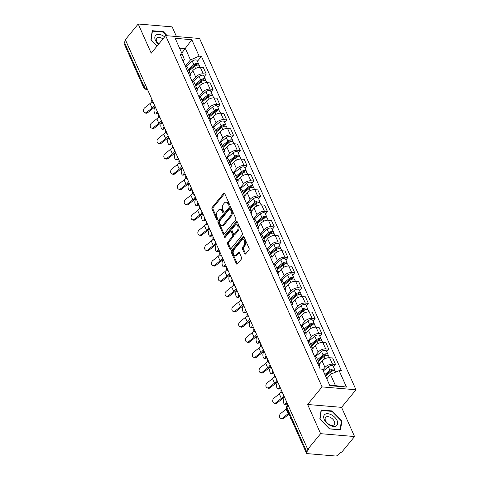 <?xml version="1.0" encoding="UTF-8"?>
<svg xmlns="http://www.w3.org/2000/svg" width="480" height="480" viewBox="0 0 480 480"><rect width="100%" height="100%" fill="white"/><g stroke="black" fill="none" stroke-linecap="round" stroke-linejoin="round"><path stroke-width="0.72" d="M229.128 205.026A0.864 0.534 -85.2 0 0 229.272 203.808L224.724 193.59A1.236 0.762 -85.2 0 0 224.19 193.134A1.236 0.762 -85.2 0 0 223.662 193.404L212.226 207.33A1.236 0.762 -85.2 0 0 212.022 209.064L216.57 219.282A0.864 0.534 -85.2 0 0 216.942 219.606A0.864 0.534 -85.2 0 0 217.314 219.414A0.864 0.534 -85.2 0 0 217.458 218.202L216.87 216.876A3.96 2.436 -85.2 0 1 217.53 211.326L218.484 210.162A3.96 2.436 -85.2 0 1 220.188 209.298A3.96 2.436 -85.2 0 1 221.886 210.768L222.474 212.088A0.864 0.534 -85.2 0 0 222.846 212.406A0.864 0.534 -85.2 0 0 223.218 212.22A0.864 0.534 -85.2 0 0 223.368 211.002L222.78 209.682A3.96 2.436 -85.2 0 1 223.44 204.132L224.394 202.968A3.96 2.436 -85.2 0 1 226.098 202.104A3.96 2.436 -85.2 0 1 227.796 203.568L228.384 204.894A0.864 0.534 -85.2 0 0 228.756 205.212A0.864 0.534 -85.2 0 0 229.128 205.026M244.584 253.71A1.236 0.762 -85.2 0 0 245.118 254.172A1.236 0.762 -85.2 0 0 245.646 253.902L248.856 249.99A1.236 0.762 -85.2 0 0 249.06 248.256L244.008 236.91A1.236 0.762 -85.2 0 0 243.48 236.454A1.236 0.762 -85.2 0 0 242.946 236.724L231.516 250.65A1.236 0.762 -85.2 0 0 231.306 252.384L236.358 263.73A1.236 0.762 -85.2 0 0 236.892 264.192A1.236 0.762 -85.2 0 0 237.42 263.916L241.296 259.2A1.236 0.762 -85.2 0 0 241.506 257.466L239.34 252.606A1.236 0.762 -85.2 0 0 238.812 252.15A1.236 0.762 -85.2 0 0 238.278 252.42L236.358 254.76A3.306 2.04 -85.2 0 1 234.936 255.486A3.306 2.04 -85.2 0 1 233.214 253.206A3.306 2.04 -85.2 0 1 234.066 249.618L241.596 240.45A3.306 2.04 -85.2 0 1 243.018 239.724A3.306 2.04 -85.2 0 1 244.734 242.004A3.306 2.04 -85.2 0 1 243.882 245.592L242.628 247.122A1.236 0.762 -85.2 0 0 242.424 248.856L244.584 253.71L245.574 253.794A1.236 0.762 -85.2 0 0 245.634 253.914M322.056 386.904L307.626 404.484L320.622 433.674L307.746 449.364L125.346 39.684L138.222 24L151.218 53.19L165.648 35.616L322.056 386.904L355.992 389.772L199.59 38.484L165.648 35.616M235.542 220.086A1.236 0.762 -85.2 0 0 235.746 218.352L230.694 207.006A1.236 0.762 -85.2 0 0 230.166 206.55A1.236 0.762 -85.2 0 0 229.632 206.82L218.202 220.746A1.236 0.762 -85.2 0 0 217.992 222.48L223.044 233.826A1.236 0.762 -85.2 0 0 223.578 234.288A1.236 0.762 -85.2 0 0 224.106 234.012L235.542 220.086M237.354 221.958L242.406 233.304A1.236 0.762 -85.2 0 1 242.196 235.038L230.766 248.964A1.236 0.762 -85.2 0 1 230.232 249.24A1.236 0.762 -85.2 0 1 229.704 248.778L227.538 243.924A1.236 0.762 -85.2 0 1 227.748 242.19L232.386 236.538A1.236 0.762 -85.2 0 0 232.59 234.804L231.156 231.582A1.236 0.762 -85.2 0 0 230.628 231.126A1.236 0.762 -85.2 0 0 230.094 231.396L225.264 237.276A0.864 0.534 -85.2 0 1 224.892 237.468A0.864 0.534 -85.2 0 1 224.442 236.868A0.864 0.534 -85.2 0 1 224.67 235.932L236.292 221.772A1.236 0.762 -85.2 0 1 236.82 221.502A1.236 0.762 -85.2 0 1 237.354 221.958M320.622 433.674L354.564 436.548L341.688 452.232L340.698 452.148L338.688 454.59A2.52 1.326 156 0 1 335.418 456L307.416 453.636A2.52 1.326 156 0 1 306.408 453.084L286.65 408.708A7.812 4.104 -24 0 1 286.122 409.164L280.8 413.418A2.898 2.208 -67.3 0 0 279.48 416.13A2.898 2.208 -67.3 0 0 280.686 418.344A2.898 2.208 -67.3 0 0 282.804 417.924L283.782 418.332A2.898 2.208 112.7 0 1 281.664 418.752L280.686 418.344M176.46 36.528L172.164 26.868L138.222 24M354.564 436.548L341.562 407.352L355.992 389.772M307.746 449.364L308.736 449.448L306.732 451.89A2.52 1.326 156 0 0 306.408 453.084M145.476 84.9L144.09 86.592A2.52 1.326 -24 0 0 143.766 87.78L124.008 43.404A2.52 1.326 -24 0 1 124.332 42.21L144.09 86.592A2.52 1.482 39.4 0 0 146.94 88.716L147.186 88.734M125.718 40.524L124.332 42.21M188.196 72.57A5.796 3.042 -24 0 1 190.314 73.818L187.44 67.35A5.796 3.042 156 0 0 185.316 66.102M192.168 81.39L195.708 77.076A5.796 3.042 -24 0 1 203.238 73.836L200.358 67.368A5.796 3.042 156 0 0 192.828 70.614L190.278 73.722M200.358 67.368L203.376 67.626L206.256 74.088L204.234 76.554M190.314 73.818A5.796 3.042 -24 0 1 189.822 76.224M203.238 73.836L206.256 74.088M195 87.852A5.796 3.042 -24 0 1 197.118 89.1L194.244 82.632A5.796 3.042 156 0 0 192.12 81.384M211.038 91.836L213.06 89.37L210.18 82.908L207.162 82.65A5.796 3.042 156 0 0 199.632 85.896L197.082 89.004M197.118 89.1A5.796 3.042 -24 0 1 196.626 91.506M198.972 96.672L202.512 92.358A5.796 3.042 -24 0 1 210.042 89.118L213.06 89.37M201.804 103.134A5.796 3.042 -24 0 1 203.922 104.382L201.048 97.914A5.796 3.042 156 0 0 198.924 96.666M217.842 107.118L219.864 104.652L216.984 98.19L213.966 97.932A5.796 3.042 156 0 0 206.436 101.178L203.886 104.286M203.922 104.382A5.796 3.042 -24 0 1 203.43 106.788M205.776 111.954L209.316 107.64A5.796 3.042 -24 0 1 216.846 104.4L219.864 104.652M208.608 118.416A5.796 3.042 -24 0 1 210.726 119.664L207.852 113.196A5.796 3.042 156 0 0 205.728 111.948M224.646 122.4L226.668 119.934L223.788 113.472L220.77 113.214A5.796 3.042 156 0 0 213.24 116.46L210.69 119.568M210.726 119.664A5.796 3.042 -24 0 1 210.234 122.07M212.58 127.236L216.12 122.922A5.796 3.042 -24 0 1 223.65 119.682L226.668 119.934M215.412 133.698A5.796 3.042 -24 0 1 217.53 134.946L214.656 128.478A5.796 3.042 156 0 0 212.532 127.23M231.45 137.682L233.472 135.222L230.592 128.754L227.574 128.496A5.796 3.042 156 0 0 220.044 131.742L217.494 134.85M217.53 134.946A5.796 3.042 -24 0 1 217.038 137.352M219.384 142.518L222.924 138.204A5.796 3.042 -24 0 1 230.454 134.964L233.472 135.222M222.216 148.98A5.796 3.042 -24 0 1 224.334 150.228L221.46 143.76A5.796 3.042 156 0 0 219.336 142.512M238.254 152.964L240.276 150.504L237.396 144.036L234.378 143.778A5.796 3.042 156 0 0 226.848 147.024L224.298 150.132M224.334 150.228A5.796 3.042 -24 0 1 223.842 152.634M226.188 157.8L229.728 153.486A5.796 3.042 -24 0 1 237.258 150.246L240.276 150.504M229.02 164.262A5.796 3.042 -24 0 1 231.138 165.51L228.264 159.042A5.796 3.042 156 0 0 226.14 157.794M245.058 168.246L247.08 165.786L244.2 159.318L241.182 159.06A5.796 3.042 156 0 0 233.652 162.306L231.102 165.414M231.138 165.51A5.796 3.042 -24 0 1 230.646 167.916M232.992 173.082L236.532 168.768A5.796 3.042 -24 0 1 244.062 165.528L247.08 165.786M235.824 179.544A5.796 3.042 -24 0 1 237.942 180.792L235.068 174.324A5.796 3.042 156 0 0 232.944 173.076M251.862 183.528L253.884 181.068L251.004 174.6L247.986 174.342A5.796 3.042 156 0 0 240.456 177.588L237.906 180.696M237.942 180.792A5.796 3.042 -24 0 1 237.45 183.198M239.796 188.364L243.336 184.05A5.796 3.042 -24 0 1 250.866 180.81L253.884 181.068M242.628 194.826A5.796 3.042 -24 0 1 244.746 196.074L241.872 189.606A5.796 3.042 156 0 0 239.748 188.358M258.666 198.81L260.688 196.35L257.808 189.882L254.79 189.624A5.796 3.042 156 0 0 247.26 192.87L244.71 195.978M244.746 196.074A5.796 3.042 -24 0 1 244.254 198.486M246.6 203.646L250.14 199.332A5.796 3.042 -24 0 1 257.67 196.092L260.688 196.35M249.432 210.108A5.796 3.042 -24 0 1 251.55 211.356L248.676 204.888A5.796 3.042 156 0 0 246.552 203.64M265.47 214.092L267.492 211.632L264.612 205.164L261.594 204.906A5.796 3.042 156 0 0 254.064 208.152L251.514 211.26M251.55 211.356A5.796 3.042 -24 0 1 251.058 213.768M253.404 218.928L256.944 214.614A5.796 3.042 -24 0 1 264.474 211.374L267.492 211.632M256.236 225.39A5.796 3.042 -24 0 1 258.354 226.638L255.48 220.17A5.796 3.042 156 0 0 253.356 218.922M272.274 229.374L274.296 226.914L271.416 220.446L268.398 220.188A5.796 3.042 156 0 0 260.868 223.434L258.318 226.542M258.354 226.638A5.796 3.042 -24 0 1 257.862 229.05M260.208 234.21L263.748 229.896A5.796 3.042 -24 0 1 271.278 226.656L274.296 226.914M263.04 240.672A5.796 3.042 -24 0 1 265.158 241.92L262.284 235.452A5.796 3.042 156 0 0 260.16 234.204M279.078 244.656L281.1 242.196L278.22 235.728L275.202 235.47A5.796 3.042 156 0 0 267.672 238.716L265.122 241.824M265.158 241.92A5.796 3.042 -24 0 1 264.666 244.332M267.012 249.492L270.552 245.178A5.796 3.042 -24 0 1 278.082 241.938L281.1 242.196M269.844 255.954A5.796 3.042 -24 0 1 271.962 257.202L269.088 250.734A5.796 3.042 156 0 0 266.964 249.486M285.882 259.938L287.904 257.478L285.024 251.01L282.006 250.752A5.796 3.042 156 0 0 274.476 253.998L271.926 257.106M271.962 257.202A5.796 3.042 -24 0 1 271.47 259.614M273.816 264.774L277.356 260.46A5.796 3.042 -24 0 1 284.886 257.22L287.904 257.478M276.648 271.236A5.796 3.042 -24 0 1 278.766 272.484L275.892 266.016A5.796 3.042 156 0 0 273.768 264.768M292.686 275.22L294.708 272.76L291.828 266.292L288.81 266.034A5.796 3.042 156 0 0 281.28 269.28L278.73 272.388M278.766 272.484A5.796 3.042 -24 0 1 278.28 274.896M280.62 280.056L284.16 275.742A5.796 3.042 -24 0 1 291.69 272.502L294.708 272.76M283.452 286.518A5.796 3.042 -24 0 1 285.57 287.766L282.696 281.298A5.796 3.042 156 0 0 280.572 280.05M299.49 290.502L301.512 288.042L298.632 281.574L295.614 281.316A5.796 3.042 156 0 0 288.084 284.562L285.534 287.67M285.57 287.766A5.796 3.042 -24 0 1 285.084 290.178M287.424 295.338L290.964 291.024A5.796 3.042 -24 0 1 298.494 287.784L301.512 288.042M290.256 301.8A5.796 3.042 -24 0 1 292.374 303.048L289.5 296.58A5.796 3.042 156 0 0 287.376 295.332M306.294 305.784L308.316 303.324L305.436 296.856L302.418 296.604A5.796 3.042 156 0 0 294.888 299.844L292.338 302.952M292.374 303.048A5.796 3.042 -24 0 1 291.888 305.46M294.228 310.62L297.768 306.306A5.796 3.042 -24 0 1 305.298 303.066L308.316 303.324M297.06 317.082A5.796 3.042 -24 0 1 299.178 318.33L296.304 311.862A5.796 3.042 156 0 0 294.18 310.614M313.098 321.066L315.12 318.606L312.24 312.138L309.222 311.886A5.796 3.042 156 0 0 301.692 315.126L299.142 318.234M299.178 318.33A5.796 3.042 -24 0 1 298.692 320.742M301.032 325.902L304.572 321.588A5.796 3.042 -24 0 1 312.102 318.348L315.12 318.606M303.864 332.364A5.796 3.042 -24 0 1 305.982 333.612L303.108 327.144A5.796 3.042 156 0 0 300.984 325.896M319.902 336.348L321.924 333.888L319.044 327.42L316.026 327.168A5.796 3.042 156 0 0 308.496 330.408L305.946 333.516M305.982 333.612A5.796 3.042 -24 0 1 305.496 336.024M307.836 341.184L311.376 336.87A5.796 3.042 -24 0 1 318.906 333.63L321.924 333.888M310.668 347.646A5.796 3.042 -24 0 1 312.786 348.894L309.912 342.426A5.796 3.042 156 0 0 307.788 341.178M326.706 351.63L328.728 349.17L325.848 342.702L322.83 342.45A5.796 3.042 156 0 0 315.3 345.69L312.75 348.798M312.786 348.894A5.796 3.042 -24 0 1 312.3 351.306M314.64 356.466L318.18 352.152A5.796 3.042 -24 0 1 325.71 348.912L328.728 349.17M317.472 362.928A5.796 3.042 -24 0 1 319.59 364.176L316.716 357.708A5.796 3.042 156 0 0 314.592 356.46M333.51 366.912L335.532 364.452L332.652 357.984L329.634 357.732A5.796 3.042 156 0 0 322.104 360.972L319.554 364.08M319.59 364.176A5.796 3.042 -24 0 1 319.104 366.588M322.866 370.014L324.984 367.434A5.796 3.042 -24 0 1 332.514 364.194L335.532 364.452M329.592 385.128L335.478 385.626L330.462 374.358L339.138 370.626L346.464 387.084L329.838 385.68L322.512 369.222L320.19 369.024L180.18 54.57L182.508 54.762L184.32 59.382L183.03 60.96M185.364 66.108L190.458 59.904L185.442 48.636L179.556 48.138M181.77 53.112L191.802 39.714L199.128 56.166L190.458 59.904M182.508 54.762L175.182 38.304L191.802 39.714M339.138 370.626L341.46 370.824L201.456 56.364L199.128 56.166M167.298 35.754L163.254 31.632L152.232 30.702L150.93 39.684L157.122 46.008M307.626 404.484L341.562 407.352M340.554 429.846L341.856 420.858L332.136 410.94L321.108 410.01L319.806 418.992L329.526 428.916L340.554 429.846M330.462 374.358L326.79 378.834M197.43 61.272L201.456 56.364M335.478 385.626L346.464 387.084M162.912 32.052L163.254 31.632M341.304 421.53L341.856 420.858M331.788 411.36L332.136 410.94M229.278 204.762L228.786 203.652A3.96 2.436 -85.2 0 0 227.082 202.188L226.098 202.104M220.188 209.298L221.178 209.382A3.96 2.436 -85.2 0 1 222.876 210.846L223.368 211.956M224.664 193.476A1.236 0.762 -85.2 0 0 224.652 193.488L213.216 207.414A1.236 0.762 -85.2 0 0 213.012 209.148L217.464 219.15M230.634 206.886A1.236 0.762 -85.2 0 0 230.622 206.904L219.192 220.83A1.236 0.762 -85.2 0 0 218.982 222.564L224.034 233.91A1.236 0.762 -85.2 0 0 224.094 234.03M230.28 209.148A0.864 0.534 -85.2 0 0 229.908 208.824A0.864 0.534 -85.2 0 0 229.536 209.016L219.498 221.238A0.864 0.534 -85.2 0 0 219.354 222.456L219.972 223.848A3.96 2.436 -85.2 0 0 221.676 225.318A3.96 2.436 -85.2 0 0 223.374 224.448L230.238 216.096A3.96 2.436 -85.2 0 0 230.898 210.54L230.28 209.148L231.264 209.232A0.864 0.534 -85.2 0 0 230.898 208.908L229.908 208.824M221.676 225.318L222.66 225.402A3.96 2.436 -85.2 0 0 224.364 224.532L223.374 224.448M231.264 209.232L231.888 210.624A3.96 2.436 -85.2 0 1 231.228 216.18L224.364 224.532M230.628 231.126L231.618 231.21A1.236 0.762 -85.2 0 1 232.146 231.666L233.58 234.888A1.236 0.762 -85.2 0 1 233.376 236.622L228.738 242.274A1.236 0.762 -85.2 0 0 228.528 244.008L230.694 248.862A1.236 0.762 -85.2 0 0 230.754 248.982M237.294 221.838A1.236 0.762 -85.2 0 0 237.282 221.856L225.654 236.01A0.864 0.534 -85.2 0 0 225.45 237.048M237.192 230.676A3.306 2.04 -85.2 0 0 238.044 227.088A3.306 2.04 -85.2 0 0 236.328 224.808A3.306 2.04 -85.2 0 0 234.906 225.534L232.254 228.762A1.236 0.762 -85.2 0 0 232.044 230.502L233.478 233.724A1.236 0.762 -85.2 0 0 234.012 234.18A1.236 0.762 -85.2 0 0 234.546 233.91L237.192 230.676L238.182 230.76A3.306 2.04 -85.2 0 0 239.034 227.172A3.306 2.04 -85.2 0 0 237.318 224.892L236.328 224.808M234.012 234.18L235.002 234.264A1.236 0.762 -85.2 0 0 235.53 233.994L234.546 233.91M238.182 230.76L235.53 233.994M243.018 239.724L244.008 239.808A3.306 2.04 -85.2 0 1 245.724 242.088A3.306 2.04 -85.2 0 1 244.872 245.676L243.618 247.206A1.236 0.762 -85.2 0 0 243.414 248.94L245.574 253.794M234.936 255.486L235.926 255.57A3.306 2.04 -85.2 0 0 237.348 254.844L236.358 254.76M239.28 252.492A1.236 0.762 -85.2 0 0 239.268 252.504L237.348 254.844M243.948 236.79A1.236 0.762 -85.2 0 0 243.936 236.808L232.506 250.734A1.236 0.762 -85.2 0 0 232.296 252.468L237.348 263.814A1.236 0.762 -85.2 0 0 237.408 263.934M157.908 112.812L157.74 113.214A2.898 1.2 82.3 0 1 157.128 113.832L155.652 114.03A2.898 1.2 -97.7 0 0 156.264 113.412L157.182 111.198M155.178 106.692L154.254 108.906A2.898 1.2 -97.7 0 0 154.248 112.182A2.898 1.2 -97.7 0 0 155.652 114.03M189.048 70.974L194.598 66.342A3.15 1.656 -24 0 1 199.434 65.784L200.136 67.356M188.706 70.2L194.874 65.052A1.512 0.792 -24 0 1 197.196 64.782A1.512 0.792 -24 0 1 197.208 65.148M188.31 69.306L193.854 64.68A3.15 1.656 -24 0 1 198.696 64.116A3.15 1.656 -24 0 1 198.588 65.16M186.138 66.282L192.282 61.152A3.15 1.656 -24 0 1 197.124 60.588L198.696 64.116M151.902 101.574A7.812 4.104 -24 0 1 150.042 103.524L144.72 107.772A2.898 2.208 -67.3 0 0 143.4 110.49A2.898 2.208 -67.3 0 0 144.606 112.704A2.898 2.208 -67.3 0 0 146.724 112.278L147.702 112.686A2.898 2.208 112.7 0 1 145.584 113.112L144.606 112.704M154.458 105.072A7.812 4.104 -24 0 1 152.052 108.03L146.724 112.278M147.702 112.686L153.03 108.438A9.45 4.962 156 0 0 155.052 106.398M164.712 128.094L164.544 128.496A2.898 1.2 82.3 0 1 163.932 129.114L162.456 129.312A2.898 1.2 -97.7 0 0 163.068 128.694L163.986 126.48M161.982 121.974L161.058 124.188A2.898 1.2 -97.7 0 0 161.052 127.464A2.898 1.2 -97.7 0 0 162.456 129.312M195.852 86.256L201.402 81.624A3.15 1.656 -24 0 1 206.238 81.066L206.94 82.638M195.51 85.482L201.678 80.334A1.512 0.792 -24 0 1 204 80.064A1.512 0.792 -24 0 1 204.012 80.43M195.114 84.588L200.658 79.962A3.15 1.656 -24 0 1 205.5 79.398A3.15 1.656 -24 0 1 205.392 80.442M192.942 81.564L199.086 76.434A3.15 1.656 -24 0 1 203.928 75.87L205.5 79.398M171.516 143.376L171.348 143.778A2.898 1.2 82.3 0 1 170.736 144.396L169.26 144.594A2.898 1.2 -97.7 0 0 169.872 143.976L170.79 141.762M168.786 137.256L167.862 139.47A2.898 1.2 -97.7 0 0 167.856 142.746A2.898 1.2 -97.7 0 0 169.26 144.594M202.656 101.538L208.206 96.906A3.15 1.656 -24 0 1 213.042 96.348L213.744 97.92M202.314 100.764L208.482 95.616A1.512 0.792 -24 0 1 210.804 95.346A1.512 0.792 -24 0 1 210.816 95.712M201.918 99.87L207.462 95.244A3.15 1.656 -24 0 1 212.304 94.68A3.15 1.656 -24 0 1 212.196 95.724M199.746 96.846L205.89 91.716A3.15 1.656 -24 0 1 210.732 91.152L212.304 94.68M164.628 36.858A8.19 4.812 39.4 0 0 156.15 34.992A8.19 4.812 39.4 0 0 158.526 44.292M162.9 38.964A5.61 3.294 39.4 0 0 157.176 37.746A5.61 3.294 39.4 0 0 156.726 38.148A5.61 3.294 39.4 0 0 158.724 44.052M157.134 45.99L151.14 39.876L152.406 31.164L163.086 32.07L166.644 35.7M152.112 31.518L152.406 31.164M325.032 414.3A8.19 4.812 39.4 0 0 326.55 422.796A8.19 4.812 39.4 0 0 336.372 425.868A8.19 4.812 39.4 0 0 334.854 417.372A8.19 4.812 39.4 0 0 325.032 414.3M326.052 417.054A5.61 3.294 39.4 0 0 325.602 417.462A5.61 3.294 39.4 0 0 327.462 423.228A5.61 3.294 39.4 0 0 333.816 424.98A5.61 3.294 39.4 0 0 334.272 424.578A5.61 3.294 39.4 0 0 332.412 418.806A5.61 3.294 39.4 0 0 326.052 417.054M341.388 420.99L340.122 429.696L329.436 428.79L320.022 419.184L321.282 410.472L331.968 411.378L341.388 420.99M320.988 410.832L321.282 410.472M158.706 116.856A7.812 4.104 -24 0 1 156.846 118.806L151.524 123.054A2.898 2.208 -67.3 0 0 150.204 125.772A2.898 2.208 -67.3 0 0 151.41 127.986A2.898 2.208 -67.3 0 0 153.528 127.56L154.506 127.968A2.898 2.208 112.7 0 1 152.388 128.394L151.41 127.986M161.262 120.354A7.812 4.104 -24 0 1 158.856 123.312L153.528 127.56M154.506 127.968L159.834 123.72A9.45 4.962 156 0 0 161.856 121.68M165.51 132.138A7.812 4.104 -24 0 1 163.65 134.088L158.328 138.336A2.898 2.208 -67.3 0 0 157.008 141.054A2.898 2.208 -67.3 0 0 158.214 143.268A2.898 2.208 -67.3 0 0 160.332 142.842L161.31 143.25A2.898 2.208 112.7 0 1 159.192 143.676L158.214 143.268M168.066 135.636A7.812 4.104 -24 0 1 165.66 138.594L160.332 142.842M161.31 143.25L166.638 139.002A9.45 4.962 156 0 0 168.66 136.962M178.32 158.658L178.152 159.06A2.898 1.2 82.3 0 1 177.54 159.678L176.064 159.876A2.898 1.2 -97.7 0 0 176.676 159.258L177.594 157.044M175.59 152.538L174.666 154.752A2.898 1.2 -97.7 0 0 174.66 158.028A2.898 1.2 -97.7 0 0 176.064 159.876M209.46 116.82L215.01 112.188A3.15 1.656 -24 0 1 219.846 111.63L220.548 113.202M209.118 116.046L215.286 110.898A1.512 0.792 -24 0 1 217.608 110.628A1.512 0.792 -24 0 1 217.62 110.994M208.722 115.152L214.266 110.526A3.15 1.656 -24 0 1 219.108 109.962A3.15 1.656 -24 0 1 219 111.006M206.55 112.128L212.694 106.998A3.15 1.656 -24 0 1 217.536 106.434L219.108 109.962M185.124 173.94L184.956 174.342A2.898 1.2 82.3 0 1 184.344 174.96L182.868 175.158A2.898 1.2 -97.7 0 0 183.48 174.54L184.398 172.326M182.394 167.82L181.47 170.034A2.898 1.2 -97.7 0 0 181.464 173.31A2.898 1.2 -97.7 0 0 182.868 175.158M216.264 132.102L221.814 127.47A3.15 1.656 -24 0 1 226.65 126.912L227.352 128.484M215.922 131.328L222.09 126.18A1.512 0.792 -24 0 1 224.412 125.91A1.512 0.792 -24 0 1 224.424 126.276M215.526 130.434L221.07 125.808A3.15 1.656 -24 0 1 225.912 125.244A3.15 1.656 -24 0 1 225.804 126.288M213.354 127.41L219.498 122.28A3.15 1.656 -24 0 1 224.34 121.716L225.912 125.244M191.928 189.222L191.76 189.624A2.898 1.2 82.3 0 1 191.148 190.242L189.672 190.44A2.898 1.2 -97.7 0 0 190.284 189.822L191.202 187.608M189.198 183.102L188.274 185.316A2.898 1.2 -97.7 0 0 188.268 188.592A2.898 1.2 -97.7 0 0 189.672 190.44M223.068 147.384L228.618 142.752A3.15 1.656 -24 0 1 233.454 142.194L234.156 143.766M222.726 146.61L228.894 141.462A1.512 0.792 -24 0 1 231.216 141.192A1.512 0.792 -24 0 1 231.228 141.558M222.33 145.716L227.874 141.09A3.15 1.656 -24 0 1 232.716 140.526A3.15 1.656 -24 0 1 232.608 141.57M220.158 142.692L226.302 137.562A3.15 1.656 -24 0 1 231.144 136.998L232.716 140.526M172.314 147.42A7.812 4.104 -24 0 1 170.454 149.37L165.132 153.618A2.898 2.208 -67.3 0 0 163.812 156.336A2.898 2.208 -67.3 0 0 165.018 158.55A2.898 2.208 -67.3 0 0 167.136 158.124L168.114 158.532A2.898 2.208 112.7 0 1 165.996 158.958L165.018 158.55M174.87 150.918A7.812 4.104 -24 0 1 172.464 153.876L167.136 158.124M168.114 158.532L173.442 154.284A9.45 4.962 156 0 0 175.464 152.244M179.118 162.702A7.812 4.104 -24 0 1 177.258 164.652L171.936 168.9A2.898 2.208 -67.3 0 0 170.616 171.618A2.898 2.208 -67.3 0 0 171.822 173.832A2.898 2.208 -67.3 0 0 173.94 173.406L174.918 173.814A2.898 2.208 112.7 0 1 172.8 174.24L171.822 173.832M181.674 166.2A7.812 4.104 -24 0 1 179.268 169.158L173.94 173.406M174.918 173.814L180.246 169.566A9.45 4.962 156 0 0 182.268 167.526M185.922 177.984A7.812 4.104 -24 0 1 184.062 179.934L178.74 184.182A2.898 2.208 -67.3 0 0 177.42 186.9A2.898 2.208 -67.3 0 0 178.626 189.114A2.898 2.208 -67.3 0 0 180.744 188.688L181.722 189.102A2.898 2.208 112.7 0 1 179.604 189.522L178.626 189.114M188.478 181.482A7.812 4.104 -24 0 1 186.072 184.44L180.744 188.688M181.722 189.102L187.05 184.848A9.45 4.962 156 0 0 189.072 182.808M198.732 204.504L198.564 204.906A2.898 1.2 82.3 0 1 197.952 205.524L196.476 205.722A2.898 1.2 -97.7 0 0 197.088 205.104L198.006 202.89M196.002 198.384L195.078 200.598A2.898 1.2 -97.7 0 0 195.072 203.874A2.898 1.2 -97.7 0 0 196.476 205.722M229.872 162.666L235.422 158.034A3.15 1.656 -24 0 1 240.258 157.476L240.96 159.048M229.53 161.892L235.698 156.744A1.512 0.792 -24 0 1 238.02 156.474A1.512 0.792 -24 0 1 238.032 156.84M229.134 160.998L234.678 156.372A3.15 1.656 -24 0 1 239.52 155.808A3.15 1.656 -24 0 1 239.412 156.852M226.962 157.974L233.106 152.844A3.15 1.656 -24 0 1 237.948 152.286L239.52 155.808M192.726 193.266A7.812 4.104 -24 0 1 190.866 195.216L185.544 199.464A2.898 2.208 -67.3 0 0 184.224 202.182A2.898 2.208 -67.3 0 0 185.43 204.396A2.898 2.208 -67.3 0 0 187.548 203.97L188.526 204.384A2.898 2.208 112.7 0 1 186.408 204.804L185.43 204.396M195.282 196.764A7.812 4.104 -24 0 1 192.876 199.722L187.548 203.97M188.526 204.384L193.854 200.13A9.45 4.962 156 0 0 195.876 198.09M205.536 219.786L205.368 220.188A2.898 1.2 82.3 0 1 204.756 220.806L203.28 221.004A2.898 1.2 -97.7 0 0 203.892 220.386L204.81 218.172M202.806 213.666L201.882 215.88A2.898 1.2 -97.7 0 0 201.876 219.156A2.898 1.2 -97.7 0 0 203.28 221.004M236.676 177.948L242.226 173.316A3.15 1.656 -24 0 1 247.062 172.758L247.764 174.33M236.334 177.174L242.502 172.026A1.512 0.792 -24 0 1 244.824 171.756A1.512 0.792 -24 0 1 244.836 172.122M235.938 176.28L241.482 171.654A3.15 1.656 -24 0 1 246.324 171.09A3.15 1.656 -24 0 1 246.216 172.134M233.766 173.256L239.91 168.126A3.15 1.656 -24 0 1 244.752 167.568L246.324 171.09M199.53 208.548A7.812 4.104 -24 0 1 197.67 210.498L192.348 214.746A2.898 2.208 -67.3 0 0 191.028 217.464A2.898 2.208 -67.3 0 0 192.234 219.678A2.898 2.208 -67.3 0 0 194.352 219.252L195.33 219.666A2.898 2.208 112.7 0 1 193.212 220.086L192.234 219.678M202.086 212.046A7.812 4.104 -24 0 1 199.68 215.004L194.352 219.252M195.33 219.666L200.658 215.412A9.45 4.962 156 0 0 202.68 213.372M212.34 235.068L212.172 235.47A2.898 1.2 82.3 0 1 211.56 236.088L210.084 236.286A2.898 1.2 -97.7 0 0 210.696 235.668L211.614 233.454M209.61 228.948L208.686 231.162A2.898 1.2 -97.7 0 0 208.68 234.438A2.898 1.2 -97.7 0 0 210.084 236.286M243.48 193.23L249.03 188.598A3.15 1.656 -24 0 1 253.866 188.04L254.568 189.612M243.138 192.456L249.306 187.308A1.512 0.792 -24 0 1 251.628 187.038A1.512 0.792 -24 0 1 251.64 187.404M242.742 191.562L248.286 186.936A3.15 1.656 -24 0 1 253.128 186.372A3.15 1.656 -24 0 1 253.02 187.416M240.57 188.538L246.714 183.408A3.15 1.656 -24 0 1 251.556 182.85L253.128 186.372M206.334 223.83A7.812 4.104 -24 0 1 204.474 225.78L199.152 230.028A2.898 2.208 -67.3 0 0 197.832 232.746A2.898 2.208 -67.3 0 0 199.038 234.96A2.898 2.208 -67.3 0 0 201.156 234.534L202.134 234.948A2.898 2.208 112.7 0 1 200.016 235.368L199.038 234.96M208.89 227.328A7.812 4.104 -24 0 1 206.484 230.286L201.156 234.534M202.134 234.948L207.462 230.694A9.45 4.962 156 0 0 209.484 228.654M219.144 250.356L218.976 250.752A2.898 1.2 82.3 0 1 218.364 251.37L216.888 251.568A2.898 1.2 -97.7 0 0 217.5 250.95L218.418 248.736M216.414 244.23L215.49 246.444A2.898 1.2 -97.7 0 0 215.484 249.72A2.898 1.2 -97.7 0 0 216.888 251.568M250.284 208.512L255.834 203.88A3.15 1.656 -24 0 1 260.67 203.322L261.372 204.894M249.942 207.738L256.11 202.59A1.512 0.792 -24 0 1 258.432 202.32A1.512 0.792 -24 0 1 258.444 202.686M249.546 206.844L255.09 202.218A3.15 1.656 -24 0 1 259.932 201.654A3.15 1.656 -24 0 1 259.824 202.698M247.374 203.826L253.518 198.69A3.15 1.656 -24 0 1 258.36 198.132L259.932 201.654M213.138 239.112A7.812 4.104 -24 0 1 211.278 241.062L205.956 245.31A2.898 2.208 -67.3 0 0 204.636 248.028A2.898 2.208 -67.3 0 0 205.842 250.242A2.898 2.208 -67.3 0 0 207.96 249.816L208.938 250.23A2.898 2.208 112.7 0 1 206.82 250.65L205.842 250.242M215.694 242.61A7.812 4.104 -24 0 1 213.288 245.568L207.96 249.816M208.938 250.23L214.266 245.976A9.45 4.962 156 0 0 216.288 243.936M225.948 265.638L225.78 266.034A2.898 1.2 82.3 0 1 225.168 266.652L223.692 266.85A2.898 1.2 -97.7 0 0 224.304 266.232L225.222 264.018M223.218 259.512L222.294 261.726A2.898 1.2 -97.7 0 0 222.288 265.002A2.898 1.2 -97.7 0 0 223.692 266.85M257.088 223.794L262.638 219.162A3.15 1.656 -24 0 1 267.474 218.604L268.176 220.176M256.746 223.02L262.914 217.872A1.512 0.792 -24 0 1 265.236 217.602A1.512 0.792 -24 0 1 265.248 217.968M256.35 222.126L261.894 217.5A3.15 1.656 -24 0 1 266.736 216.936A3.15 1.656 -24 0 1 266.628 217.98M254.178 219.108L260.322 213.972A3.15 1.656 -24 0 1 265.164 213.414L266.736 216.936M219.942 254.394A7.812 4.104 -24 0 1 218.082 256.344L212.76 260.592A2.898 2.208 -67.3 0 0 211.44 263.31A2.898 2.208 -67.3 0 0 212.646 265.524A2.898 2.208 -67.3 0 0 214.764 265.098L215.742 265.512A2.898 2.208 112.7 0 1 213.624 265.932L212.646 265.524M222.498 257.892A7.812 4.104 -24 0 1 220.092 260.85L214.764 265.098M215.742 265.512L221.07 261.258A9.45 4.962 156 0 0 223.092 259.224M232.752 280.92L232.584 281.316A2.898 1.2 82.3 0 1 231.972 281.934L230.496 282.132A2.898 1.2 -97.7 0 0 231.108 281.514L232.026 279.3M230.022 274.794L229.098 277.008A2.898 1.2 -97.7 0 0 229.092 280.284A2.898 1.2 -97.7 0 0 230.496 282.132M263.892 239.076L269.442 234.444A3.15 1.656 -24 0 1 274.278 233.886L274.98 235.458M263.55 238.302L269.718 233.154A1.512 0.792 -24 0 1 272.04 232.884A1.512 0.792 -24 0 1 272.052 233.25M263.154 237.408L268.698 232.782A3.15 1.656 -24 0 1 273.54 232.218A3.15 1.656 -24 0 1 273.432 233.262M260.982 234.39L267.126 229.254A3.15 1.656 -24 0 1 271.968 228.696L273.54 232.218M226.746 269.676A7.812 4.104 -24 0 1 224.886 271.626L219.564 275.874A2.898 2.208 -67.3 0 0 218.244 278.592A2.898 2.208 -67.3 0 0 219.45 280.806A2.898 2.208 -67.3 0 0 221.568 280.38L222.546 280.794A2.898 2.208 112.7 0 1 220.428 281.214L219.45 280.806M229.302 273.174A7.812 4.104 -24 0 1 226.896 276.132L221.568 280.38M222.546 280.794L227.874 276.54A9.45 4.962 156 0 0 229.896 274.506M239.556 296.202L239.388 296.598A2.898 1.2 82.3 0 1 238.776 297.216L237.3 297.414A2.898 1.2 -97.7 0 0 237.912 296.796L238.83 294.582M236.826 290.076L235.902 292.29A2.898 1.2 -97.7 0 0 235.896 295.566A2.898 1.2 -97.7 0 0 237.3 297.414M270.702 254.358L276.246 249.726A3.15 1.656 -24 0 1 281.082 249.168L281.784 250.74M270.354 253.584L276.522 248.436A1.512 0.792 -24 0 1 278.844 248.166A1.512 0.792 -24 0 1 278.856 248.532M269.958 252.69L275.502 248.064A3.15 1.656 -24 0 1 280.344 247.5A3.15 1.656 -24 0 1 280.236 248.544M267.786 249.672L273.93 244.536A3.15 1.656 -24 0 1 278.772 243.978L280.344 247.5M233.55 284.958A7.812 4.104 -24 0 1 231.69 286.908L226.368 291.156A2.898 2.208 -67.3 0 0 225.048 293.874A2.898 2.208 -67.3 0 0 226.254 296.088A2.898 2.208 -67.3 0 0 228.372 295.662L229.35 296.076A2.898 2.208 112.7 0 1 227.232 296.496L226.254 296.088M236.106 288.456A7.812 4.104 -24 0 1 233.7 291.414L228.372 295.662M229.35 296.076L234.678 291.822A9.45 4.962 156 0 0 236.7 289.788M246.36 311.484L246.192 311.88A2.898 1.2 82.3 0 1 245.58 312.498L244.104 312.696A2.898 1.2 -97.7 0 0 244.716 312.078L245.634 309.864M243.63 305.358L242.706 307.572A2.898 1.2 -97.7 0 0 242.7 310.848A2.898 1.2 -97.7 0 0 244.104 312.696M277.506 269.64L283.05 265.008A3.15 1.656 -24 0 1 287.886 264.45L288.588 266.022M277.158 268.866L283.326 263.718A1.512 0.792 -24 0 1 285.648 263.448A1.512 0.792 -24 0 1 285.66 263.814M276.762 267.972L282.306 263.346A3.15 1.656 -24 0 1 287.148 262.782A3.15 1.656 -24 0 1 287.04 263.826M274.59 264.954L280.74 259.818A3.15 1.656 -24 0 1 285.576 259.26L287.148 262.782M240.354 300.24A7.812 4.104 -24 0 1 238.494 302.19L233.172 306.438A2.898 2.208 -67.3 0 0 231.852 309.156A2.898 2.208 -67.3 0 0 233.058 311.37A2.898 2.208 -67.3 0 0 235.176 310.944L236.154 311.358A2.898 2.208 112.7 0 1 234.036 311.778L233.058 311.37M242.91 303.738A7.812 4.104 -24 0 1 240.504 306.696L235.176 310.944M236.154 311.358L241.482 307.104A9.45 4.962 156 0 0 243.504 305.07M253.164 326.766L252.996 327.162A2.898 1.2 82.3 0 1 252.384 327.78L250.908 327.978A2.898 1.2 -97.7 0 0 251.52 327.36L252.438 325.146M250.434 320.64L249.51 322.854A2.898 1.2 -97.7 0 0 249.504 326.13A2.898 1.2 -97.7 0 0 250.908 327.978M284.31 284.922L289.854 280.29A3.15 1.656 -24 0 1 294.69 279.732L295.392 281.304M283.962 284.148L290.13 279A1.512 0.792 -24 0 1 292.452 278.73A1.512 0.792 -24 0 1 292.464 279.096M283.566 283.254L289.11 278.628A3.15 1.656 -24 0 1 293.952 278.064A3.15 1.656 -24 0 1 293.844 279.108M281.394 280.236L287.544 275.1A3.15 1.656 -24 0 1 292.38 274.542L293.952 278.064M247.158 315.522A7.812 4.104 -24 0 1 245.298 317.472L239.976 321.72A2.898 2.208 -67.3 0 0 238.656 324.438A2.898 2.208 -67.3 0 0 239.862 326.652A2.898 2.208 -67.3 0 0 241.98 326.232L242.958 326.64A2.898 2.208 112.7 0 1 240.84 327.06L239.862 326.652M249.714 319.02A7.812 4.104 -24 0 1 247.308 321.978L241.98 326.232M242.958 326.64L248.286 322.386A9.45 4.962 156 0 0 250.308 320.352M259.968 342.048L259.8 342.444A2.898 1.2 82.3 0 1 259.188 343.062L257.712 343.26A2.898 1.2 -97.7 0 0 258.324 342.642L259.242 340.428M257.238 335.922L256.314 338.136A2.898 1.2 -97.7 0 0 256.308 341.412A2.898 1.2 -97.7 0 0 257.712 343.26M291.114 300.204L296.658 295.572A3.15 1.656 -24 0 1 301.494 295.014L302.196 296.586M290.766 299.43L296.934 294.282A1.512 0.792 -24 0 1 299.256 294.012A1.512 0.792 -24 0 1 299.268 294.378M290.37 298.536L295.914 293.91A3.15 1.656 -24 0 1 300.756 293.346A3.15 1.656 -24 0 1 300.648 294.39M288.198 295.518L294.348 290.382A3.15 1.656 -24 0 1 299.184 289.824L300.756 293.346M253.962 330.804A7.812 4.104 -24 0 1 252.102 332.754L246.78 337.002A2.898 2.208 -67.3 0 0 245.46 339.72A2.898 2.208 -67.3 0 0 246.666 341.934A2.898 2.208 -67.3 0 0 248.784 341.514L249.762 341.922A2.898 2.208 112.7 0 1 247.644 342.342L246.666 341.934M256.518 334.302A7.812 4.104 -24 0 1 254.112 337.26L248.784 341.514M249.762 341.922L255.09 337.674A9.45 4.962 156 0 0 257.112 335.634M266.772 357.33L266.604 357.726A2.898 1.2 82.3 0 1 265.992 358.344L264.516 358.542A2.898 1.2 -97.7 0 0 265.128 357.924L266.046 355.71M264.042 351.204L263.118 353.418A2.898 1.2 -97.7 0 0 263.112 356.694A2.898 1.2 -97.7 0 0 264.516 358.542M297.918 315.486L303.462 310.854A3.15 1.656 -24 0 1 308.298 310.296L309 311.868M297.57 314.712L303.738 309.564A1.512 0.792 -24 0 1 306.06 309.294A1.512 0.792 -24 0 1 306.072 309.66M297.174 313.818L302.718 309.192A3.15 1.656 -24 0 1 307.56 308.628A3.15 1.656 -24 0 1 307.452 309.672M295.002 310.8L301.152 305.664A3.15 1.656 -24 0 1 305.988 305.106L307.56 308.628M260.766 346.086A7.812 4.104 -24 0 1 258.906 348.036L253.584 352.284A2.898 2.208 -67.3 0 0 252.264 355.002A2.898 2.208 -67.3 0 0 253.47 357.216A2.898 2.208 -67.3 0 0 255.588 356.796L256.566 357.204A2.898 2.208 112.7 0 1 254.448 357.624L253.47 357.216M263.322 349.584A7.812 4.104 -24 0 1 260.916 352.542L255.588 356.796M256.566 357.204L261.894 352.956A9.45 4.962 156 0 0 263.916 350.916M273.576 372.612L273.408 373.008A2.898 1.2 82.3 0 1 272.796 373.626L271.32 373.824A2.898 1.2 -97.7 0 0 271.932 373.206L272.856 370.992M270.846 366.486L269.922 368.7A2.898 1.2 -97.7 0 0 269.916 371.976A2.898 1.2 -97.7 0 0 271.32 373.824M304.722 330.768L310.266 326.136A3.15 1.656 -24 0 1 315.102 325.578L315.804 327.15M304.374 329.994L310.542 324.846A1.512 0.792 -24 0 1 312.864 324.576A1.512 0.792 -24 0 1 312.876 324.942M303.978 329.1L309.522 324.474A3.15 1.656 -24 0 1 314.364 323.91A3.15 1.656 -24 0 1 314.256 324.954M301.806 326.082L307.956 320.946A3.15 1.656 -24 0 1 312.792 320.388L314.364 323.91M267.57 361.368A7.812 4.104 -24 0 1 265.71 363.318L260.388 367.566A2.898 2.208 -67.3 0 0 259.068 370.284A2.898 2.208 -67.3 0 0 260.274 372.498A2.898 2.208 -67.3 0 0 262.392 372.078L263.37 372.486A2.898 2.208 112.7 0 1 261.252 372.906L260.274 372.498M270.126 364.866A7.812 4.104 -24 0 1 267.72 367.824L262.392 372.078M263.37 372.486L268.698 368.238A9.45 4.962 156 0 0 270.72 366.198M280.38 387.894L280.212 388.29A2.898 1.2 82.3 0 1 279.6 388.908L278.124 389.106A2.898 1.2 -97.7 0 0 278.736 388.488L279.66 386.274M277.65 381.768L276.726 383.982A2.898 1.2 -97.7 0 0 276.72 387.258A2.898 1.2 -97.7 0 0 278.124 389.106M311.526 346.05L317.07 341.418A3.15 1.656 -24 0 1 321.906 340.86L322.608 342.432M311.178 345.276L317.346 340.128A1.512 0.792 -24 0 1 319.668 339.858A1.512 0.792 -24 0 1 319.68 340.224M310.782 344.382L316.326 339.756A3.15 1.656 -24 0 1 321.168 339.192A3.15 1.656 -24 0 1 321.06 340.236M308.61 341.364L314.76 336.228A3.15 1.656 -24 0 1 319.596 335.67L321.168 339.192M274.374 376.65A7.812 4.104 -24 0 1 272.514 378.6L267.192 382.854A2.898 2.208 -67.3 0 0 265.872 385.566A2.898 2.208 -67.3 0 0 267.078 387.78A2.898 2.208 -67.3 0 0 269.196 387.36L270.174 387.768A2.898 2.208 112.7 0 1 268.056 388.188L267.078 387.78M276.93 380.148A7.812 4.104 -24 0 1 274.524 383.106L269.196 387.36M270.174 387.768L275.502 383.52A9.45 4.962 156 0 0 277.524 381.48M287.184 403.176L287.016 403.572A2.898 1.2 82.3 0 1 286.404 404.19L284.928 404.388A2.898 1.2 -97.7 0 0 285.54 403.77L286.464 401.556M284.454 397.05L283.53 399.264A2.898 1.2 -97.7 0 0 283.524 402.54A2.898 1.2 -97.7 0 0 284.928 404.388M318.33 361.332L323.874 356.7A3.15 1.656 -24 0 1 328.71 356.142L329.412 357.714M317.982 360.558L324.15 355.41A1.512 0.792 -24 0 1 326.472 355.14A1.512 0.792 -24 0 1 326.484 355.506M317.586 359.664L323.13 355.038A3.15 1.656 -24 0 1 327.972 354.474A3.15 1.656 -24 0 1 327.864 355.518M315.414 356.646L321.564 351.51A3.15 1.656 -24 0 1 326.4 350.952L327.972 354.474M281.178 391.932A7.812 4.104 -24 0 1 279.318 393.882L273.996 398.136A2.898 2.208 -67.3 0 0 272.676 400.848A2.898 2.208 -67.3 0 0 273.882 403.062A2.898 2.208 -67.3 0 0 276 402.642L276.978 403.05A2.898 2.208 112.7 0 1 274.86 403.47L273.882 403.062M283.734 395.43A7.812 4.104 -24 0 1 281.328 398.388L276 402.642M276.978 403.05L282.306 398.802A9.45 4.962 156 0 0 284.328 396.762M290.106 416.466A2.898 1.2 -97.7 0 0 291.528 419.658M325.62 376.206L330.678 371.982A3.15 1.656 -24 0 1 335.514 371.424L335.802 372.06M325.278 375.432L330.954 370.692A1.512 0.792 -24 0 1 333.276 370.422A1.512 0.792 -24 0 1 333.288 370.788M324.882 374.538L329.934 370.32A3.15 1.656 -24 0 1 334.776 369.756A3.15 1.656 -24 0 1 334.668 370.8M323.31 371.01L328.368 366.792A3.15 1.656 -24 0 1 333.204 366.234L334.776 369.756M288.66 413.22A7.812 4.104 -24 0 1 288.132 413.67L282.804 417.924M283.782 418.332L289.062 414.12M147.096 88.53L146.94 88.716A2.52 1.554 -85.2 0 1 145.854 89.268L147.486 89.406M325.71 348.912L322.83 342.45M318.906 333.63L316.026 327.168M312.102 318.348L309.222 311.886M305.298 303.066L302.418 296.604M298.494 287.784L295.614 281.316M291.69 272.502L288.81 266.034M284.886 257.22L282.006 250.752M278.082 241.938L275.202 235.47M271.278 226.656L268.398 220.188M264.474 211.374L261.594 204.906M257.67 196.092L254.79 189.624M250.866 180.81L247.986 174.342M244.062 165.528L241.182 159.06M237.258 150.246L234.378 143.778M230.454 134.964L227.574 128.496M223.65 119.682L220.77 113.214M216.846 104.4L213.966 97.932M210.042 89.118L207.162 82.65M332.514 364.194L329.634 357.732M324.984 367.434L322.104 360.972M318.18 352.152L315.3 345.69M311.376 336.87L308.496 330.408M304.572 321.588L301.692 315.126M297.768 306.306L294.888 299.844M290.964 291.024L288.084 284.562M284.16 275.742L281.28 269.28M277.356 260.46L274.476 253.998M270.552 245.178L267.672 238.716M263.748 229.896L260.868 223.434M256.944 214.614L254.064 208.152M250.14 199.332L247.26 192.87M243.336 184.05L240.456 177.588M236.532 168.768L233.652 162.306M229.728 153.486L226.848 147.024M222.924 138.204L220.044 131.742M216.12 122.922L213.24 116.46M209.316 107.64L206.436 101.178M202.512 92.358L199.632 85.896M195.708 77.076L192.828 70.614M152.004 99.558A2.52 1.482 39.4 0 0 152.67 101.058M158.808 114.84A2.52 1.482 39.4 0 0 159.474 116.34M165.612 130.122A2.52 1.482 39.4 0 0 166.278 131.622M172.416 145.404A2.52 1.482 39.4 0 0 173.082 146.904M179.22 160.686A2.52 1.482 39.4 0 0 179.886 162.186M186.024 175.968A2.52 1.482 39.4 0 0 186.69 177.468M192.828 191.25A2.52 1.482 39.4 0 0 193.494 192.75M199.632 206.532A2.52 1.482 39.4 0 0 200.298 208.032M206.436 221.814A2.52 1.482 39.4 0 0 207.102 223.314M213.24 237.096A2.52 1.482 39.4 0 0 213.906 238.596M220.044 252.378A2.52 1.482 39.4 0 0 220.71 253.878M226.848 267.66A2.52 1.482 39.4 0 0 227.514 269.16M233.652 282.942A2.52 1.482 39.4 0 0 234.318 284.442M240.456 298.224A2.52 1.482 39.4 0 0 241.122 299.724M247.26 313.506A2.52 1.482 39.4 0 0 247.926 315.006M254.064 328.788A2.52 1.482 39.4 0 0 254.73 330.288M260.868 344.07A2.52 1.482 39.4 0 0 261.534 345.57M267.672 359.352A2.52 1.482 39.4 0 0 268.338 360.852M274.476 374.634A2.52 1.482 39.4 0 0 275.142 376.134M281.28 389.916A2.52 1.482 39.4 0 0 281.946 391.416M288.36 405.822L286.974 407.514L306.732 451.89M287.004 406.08A2.52 1.482 39.4 0 0 286.974 407.514A2.52 1.326 -24 0 0 286.65 408.708A2.52 2.52 0 0 1 287.004 406.08L287.958 404.916M228.786 203.652L227.796 203.568M223.266 212.154L222.474 212.088M222.876 210.846L221.886 210.768M217.362 219.348L216.57 219.282M213.012 209.148L212.022 209.064M213.216 207.414L212.226 207.33M224.652 193.488L223.662 193.404M229.176 204.96L228.384 204.894M224.034 233.91L223.044 233.826M218.982 222.564L217.992 222.48M219.192 220.83L218.202 220.746M230.622 206.904L229.632 206.82M231.228 216.18L230.238 216.096M231.888 210.624L230.898 210.54M230.694 248.862L229.704 248.778M228.528 244.008L227.538 243.924M228.738 242.274L227.748 242.19M233.376 236.622L232.386 236.538M233.58 234.888L232.59 234.804M232.146 231.666L231.156 231.582M225.654 236.01L224.67 235.932M237.282 221.856L236.292 221.772M243.414 248.94L242.424 248.856M243.618 247.206L242.628 247.122M244.872 245.676L243.882 245.592M239.268 252.504L238.278 252.42M237.348 263.814L236.358 263.73M232.296 252.468L231.306 252.384M232.506 250.734L231.516 250.65M243.936 236.808L242.946 236.724M156.264 113.412L157.74 113.214M194.598 66.342L195.558 68.496M196.536 64.452L196.878 65.214M192.282 61.152L193.854 64.68M152.052 108.03L150.042 103.524M163.068 128.694L164.544 128.496M201.402 81.624L202.362 83.778M203.34 79.734L203.682 80.496M199.086 76.434L200.658 79.962M169.872 143.976L171.348 143.778M208.206 96.906L209.166 99.06M210.144 95.016L210.486 95.778M205.89 91.716L207.462 95.244M158.856 123.312L156.846 118.806M165.66 138.594L163.65 134.088M176.676 159.258L178.152 159.06M215.01 112.188L215.97 114.342M216.948 110.298L217.29 111.06M212.694 106.998L214.266 110.526M183.48 174.54L184.956 174.342M221.814 127.47L222.774 129.624M223.752 125.58L224.094 126.342M219.498 122.28L221.07 125.808M190.284 189.822L191.76 189.624M228.618 142.752L229.578 144.906M230.556 140.862L230.898 141.624M226.302 137.562L227.874 141.09M172.464 153.876L170.454 149.37M179.268 169.158L177.258 164.652M186.072 184.44L184.062 179.934M197.088 205.104L198.564 204.906M235.422 158.034L236.382 160.188M237.36 156.144L237.702 156.906M233.106 152.844L234.678 156.372M192.876 199.722L190.866 195.216M203.892 220.386L205.368 220.188M242.226 173.316L243.186 175.47M244.164 171.426L244.506 172.188M239.91 168.126L241.482 171.654M199.68 215.004L197.67 210.498M210.696 235.668L212.172 235.47M249.03 188.598L249.99 190.752M250.968 186.708L251.31 187.47M246.714 183.408L248.286 186.936M206.484 230.286L204.474 225.78M217.5 250.95L218.976 250.752M255.834 203.88L256.794 206.034M257.772 201.99L258.114 202.752M253.518 198.69L255.09 202.218M213.288 245.568L211.278 241.062M224.304 266.232L225.78 266.034M262.638 219.162L263.598 221.316M264.576 217.272L264.918 218.034M260.322 213.972L261.894 217.5M220.092 260.85L218.082 256.344M231.108 281.514L232.584 281.316M269.442 234.444L270.402 236.598M271.38 232.554L271.722 233.316M267.126 229.254L268.698 232.782M226.896 276.132L224.886 271.626M237.912 296.796L239.388 296.598M276.246 249.726L277.206 251.88M278.184 247.836L278.526 248.598M273.93 244.536L275.502 248.064M233.7 291.414L231.69 286.908M244.716 312.078L246.192 311.88M283.05 265.008L284.01 267.162M284.988 263.118L285.33 263.88M280.74 259.818L282.306 263.346M240.504 306.696L238.494 302.19M251.52 327.36L252.996 327.162M289.854 280.29L290.814 282.444M291.792 278.4L292.134 279.162M287.544 275.1L289.11 278.628M247.308 321.978L245.298 317.472M258.324 342.642L259.8 342.444M296.658 295.572L297.618 297.726M298.596 293.682L298.938 294.444M294.348 290.382L295.914 293.91M254.112 337.26L252.102 332.754M265.128 357.924L266.604 357.726M303.462 310.854L304.422 313.008M305.4 308.964L305.742 309.726M301.152 305.664L302.718 309.192M260.916 352.542L258.906 348.036M271.932 373.206L273.408 373.008M310.266 326.136L311.226 328.29M312.204 324.246L312.546 325.008M307.956 320.946L309.522 324.474M267.72 367.824L265.71 363.318M278.736 388.488L280.212 388.29M317.07 341.418L318.03 343.572M319.008 339.528L319.35 340.29M314.76 336.228L316.326 339.756M274.524 383.106L272.514 378.6M285.54 403.77L287.016 403.572M323.874 356.7L324.834 358.854M325.812 354.81L326.154 355.572M321.564 351.51L323.13 355.038M281.328 398.388L279.318 393.882M330.678 371.982L331.53 373.902M332.616 370.092L332.958 370.854M328.368 366.792L329.934 370.32M288.132 413.67L286.122 409.164M151.908 99.342A2.52 2.52 0 0 0 153.486 102.888M158.712 114.624A2.52 2.52 0 0 0 160.29 118.17M165.516 129.906A2.52 2.52 0 0 0 167.094 133.452M172.32 145.188A2.52 2.52 0 0 0 173.898 148.734M179.124 160.47A2.52 2.52 0 0 0 180.702 164.016M185.928 175.752A2.52 2.52 0 0 0 187.506 179.298M192.732 191.034A2.52 2.52 0 0 0 194.31 194.58M199.536 206.316A2.52 2.52 0 0 0 201.114 209.862M206.34 221.598A2.52 2.52 0 0 0 207.918 225.144M213.144 236.88A2.52 2.52 0 0 0 214.722 240.426M219.948 252.162A2.52 2.52 0 0 0 221.526 255.708M226.752 267.444A2.52 2.52 0 0 0 228.33 270.99M233.556 282.726A2.52 2.52 0 0 0 235.134 286.272M240.36 298.008A2.52 2.52 0 0 0 241.938 301.554M247.164 313.29A2.52 2.52 0 0 0 248.742 316.836M253.968 328.572A2.52 2.52 0 0 0 255.546 332.118M260.772 343.854A2.52 2.52 0 0 0 262.35 347.4M267.576 359.136A2.52 2.52 0 0 0 269.154 362.682M274.38 374.418A2.52 2.52 0 0 0 275.958 377.964M281.184 389.7A2.52 2.52 0 0 0 282.762 393.246M143.766 87.78A2.52 2.52 0 0 0 145.854 89.268"/></g></svg>

